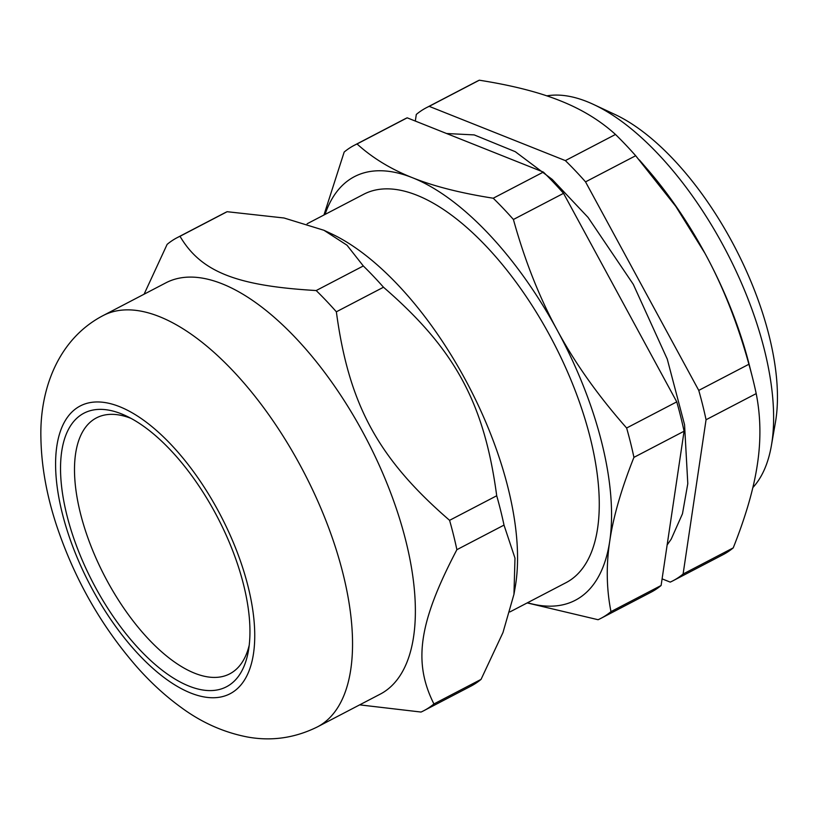<?xml version="1.0" encoding="UTF-8"?>
<svg xmlns="http://www.w3.org/2000/svg" width="818" height="818" viewBox="0 0 818 818"><rect width="100%" height="100%" fill="white"/><g stroke="black" fill="none" stroke-linecap="round" stroke-linejoin="round"><path stroke-width="1.23" d="M130.9 418.325A144.316 65.798 -117.5 0 0 91.463 547.334A144.316 65.798 -117.5 0 0 231.903 672.6A144.316 65.798 -117.5 0 0 249.224 645.218M509.89 611.936L566.117 582.62A218.968 99.837 -117.5 0 0 569.297 580.79A218.968 99.837 -117.5 0 0 551.516 338.754A218.968 99.837 -117.5 0 0 363.632 194.316L307.128 223.774M527.518 602.743A238.876 108.906 -117.5 0 0 609.747 541.117A238.876 108.906 -117.5 0 0 557.324 330.37A238.876 108.906 -117.5 0 0 412.436 177.71A238.876 108.906 -117.5 0 0 325.032 214.439M527.201 602.917L598.091 619.727A266.74 121.616 -117.5 0 0 600.903 618.357A266.74 121.616 -117.5 0 0 610.974 611.639C606.475 588.929 606.066 565.432 609.747 541.117C613.295 516.884 621.353 488.97 633.93 457.364A266.74 121.616 -117.5 0 0 626.629 428.008C598.163 395.759 575.064 363.212 557.324 330.37C539.44 297.599 524.798 260.635 513.407 219.48A266.74 121.616 -117.5 0 0 493.223 198.222C460.728 193.12 433.796 186.289 412.436 177.71C390.943 169.214 372.476 157.966 357.047 143.968L407.19 117.823A266.74 121.616 -117.5 0 0 404.378 119.183L354.235 145.328A266.74 121.616 -117.5 0 0 344.173 152.056L323.948 215.011M407.19 117.823L543.367 172.077L493.223 198.222M513.407 219.48L563.541 193.334A266.74 121.616 -117.5 0 0 543.367 172.077M563.541 193.334L676.762 401.863L626.629 428.008M633.93 457.364L684.073 431.219A266.74 121.616 -117.5 0 0 676.762 401.863M684.073 431.219L661.108 585.494L610.974 611.639M600.903 618.357L651.046 592.212A266.74 121.616 -117.5 0 0 661.108 585.494M357.047 143.968A266.74 121.616 -117.5 0 0 354.235 145.328M771.405 445.524L775.454 422.211A202.046 92.117 -117.5 0 0 614.993 114.489L593.551 104.459A223.938 102.097 62.5 0 1 771.405 445.524A223.938 102.097 62.5 0 1 752.846 487.579M546.823 95.859A223.938 102.097 62.5 0 1 593.551 104.459M415.319 121.064L416.301 114.448A266.74 121.616 62.5 0 1 426.372 107.72L476.505 81.575A266.74 121.616 62.5 0 1 479.317 80.205C511.823 85.307 538.745 92.137 560.105 100.716C581.598 109.213 600.064 120.461 615.494 134.459A266.74 121.616 62.5 0 1 635.678 155.727L675.791 206.381L704.983 253.365C722.867 286.136 737.509 323.1 748.899 364.255A266.74 121.616 62.5 0 1 752.407 377.282A266.74 121.616 62.5 0 1 756.2 393.601C760.689 416.311 761.098 439.808 757.417 464.123C753.869 488.356 745.811 516.27 733.235 547.876A266.74 121.616 62.5 0 1 723.173 554.604L673.03 580.749A266.74 121.616 62.5 0 1 670.228 582.109L662.089 578.868M639.369 159.96L647.273 169.091A238.876 108.906 62.5 0 1 704.983 253.365A238.876 108.906 62.5 0 1 749.165 364.48L752.407 377.282M615.494 134.459L565.361 160.604A266.74 121.616 62.5 0 1 585.535 181.872L635.678 155.727M426.372 107.72A266.74 121.616 62.5 0 1 429.174 106.35L479.317 80.205M748.899 364.255L698.756 390.401A266.74 121.616 62.5 0 1 706.057 419.746L756.2 393.601M733.235 547.876L683.102 574.021A266.74 121.616 62.5 0 1 673.03 580.749M683.102 574.021L706.057 419.746M698.756 390.401L585.535 181.872M565.361 160.604L429.174 106.35M228.795 685.443A154.275 70.338 -117.5 0 0 248.427 650.76A154.275 70.338 -117.5 0 0 125.911 415.8A154.275 70.338 -117.5 0 0 77.117 547.528A154.275 70.338 -117.5 0 0 228.795 685.443M317.425 726.895L380.258 694.124A231.903 105.737 -117.5 0 0 383.632 692.192A231.903 105.737 -117.5 0 0 364.797 435.851A231.903 105.737 -117.5 0 0 165.809 282.875L102.976 315.646C58.252 339.041 39.653 389.204 40.9 437.773C41.381 465.708 46.524 494.726 56.35 524.819C74.274 578.766 101.34 626.394 137.567 667.692C151.207 682.999 165.625 696.169 180.819 707.212C201.32 722.417 223.488 732.335 247.343 736.977C271.535 741.405 294.899 738.04 317.425 726.895A231.903 105.737 -117.5 0 0 320.799 724.963A231.903 105.737 -117.5 0 0 299.95 464.859A231.903 105.737 -117.5 0 0 102.976 315.646M359.685 704.86L421.045 712.049A266.74 121.616 -117.5 0 0 423.857 710.678A266.74 121.616 -117.5 0 0 427.732 708.46A266.74 121.616 -117.5 0 0 433.929 703.95C412.885 662.171 418.816 622.293 456.884 549.686A266.74 121.616 -117.5 0 0 449.583 520.33C378.049 458.428 348.785 404.532 336.362 311.801A266.74 121.616 -117.5 0 0 316.188 290.543C236.136 285.84 200.931 271.821 180.001 236.29L227.128 211.709A266.74 121.616 -117.5 0 0 224.326 213.079L177.189 237.649A266.74 121.616 -117.5 0 0 167.128 244.377L144.08 294.214M227.128 211.709L284.04 217.997L323.959 230.287L346.996 245.206L363.315 265.962L316.188 290.543M336.362 311.801L383.489 287.23A266.74 121.616 -117.5 0 0 363.315 265.962M383.489 287.23C455.033 349.133 484.287 403.029 496.71 495.759L449.583 520.33M456.884 549.686L504.011 525.105A266.74 121.616 -117.5 0 0 496.71 495.759M504.011 525.105L514.982 558.132L513.96 594.297L502.968 632.57L481.056 679.38L433.929 703.95M423.857 710.678L470.984 686.108A266.74 121.616 -117.5 0 0 474.859 683.879A266.74 121.616 -117.5 0 0 481.056 679.38M513.96 594.297L515.258 586.813A231.903 105.737 -117.5 0 0 331.086 233.621L323.959 230.287M180.001 236.29A266.74 121.616 -117.5 0 0 177.189 237.649M218.007 510.483A162.23 73.968 -117.5 0 0 56.82 446.26A162.23 73.968 -117.5 0 0 190.829 693.071A162.23 73.968 -117.5 0 0 218.007 510.483M667.14 544.962L671.2 539.164L682.468 513.786L687.795 483.653L684.564 424.757L667.263 359.102L633.285 284.327L588.06 217.414L552.242 179.439L515.258 151.678L474.225 134.909L446.597 133.518"/></g></svg>
